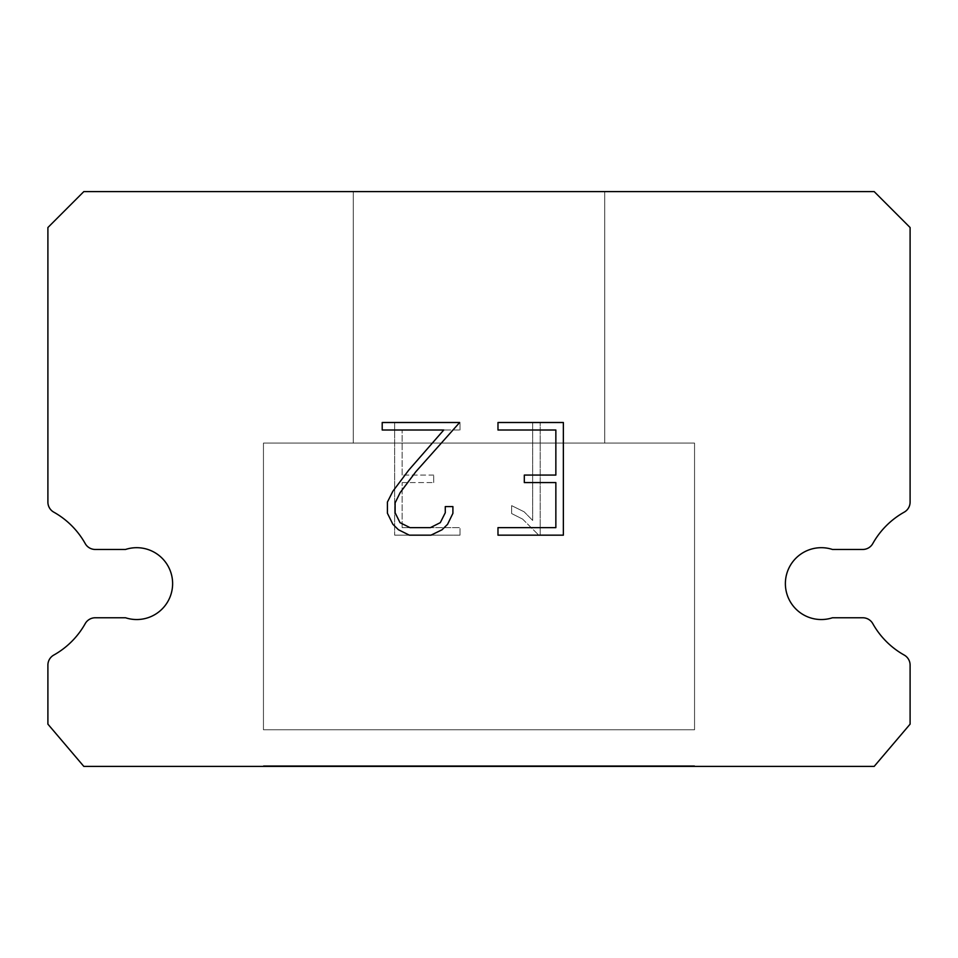 <?xml version="1.0" encoding="UTF-8"?>
<svg xmlns="http://www.w3.org/2000/svg" width="958" height="958" viewBox="0 0 958 958"><rect width="100%" height="100%" fill="white"/><g stroke="black" fill="none" stroke-linecap="round" stroke-linejoin="round"><path stroke-width="0.72" stroke-dasharray="4.79 3.59" d="M810.169 549.461A35.925 35.925 0 0 1 832.454 549.461L862.763 549.461A11.496 11.496 0 0 0 872.786 543.581A81.909 81.909 0 0 1 904.22 512.147A11.496 11.496 0 0 0 910.1 502.112L910.1 227.525L874.175 191.6L83.825 191.6L47.9 227.525L47.9 502.112A11.496 11.496 0 0 0 53.78 512.147A81.909 81.909 0 0 1 85.214 543.581A11.496 11.496 0 0 0 95.237 549.461L125.546 549.461A35.925 35.925 0 0 1 170.847 572.465A35.925 35.925 0 0 1 125.546 617.766L95.237 617.766A11.496 11.496 0 0 0 85.214 623.634A81.909 81.909 0 0 1 53.78 655.068A11.496 11.496 0 0 0 47.9 665.103L47.9 724.14L83.825 766.4L874.175 766.4L910.1 724.14L910.1 665.103A11.496 11.496 0 0 0 904.22 655.068A81.909 81.909 0 0 1 872.786 623.634A11.496 11.496 0 0 0 862.763 617.766L832.454 617.766A35.925 35.925 0 0 1 787.153 594.762A35.925 35.925 0 0 1 810.169 549.461M604.737 443.075L604.737 191.6L353.262 191.6L353.262 443.075L604.737 443.075L353.262 443.075L604.737 443.075L604.737 191.6L353.262 191.6L353.262 443.075L604.737 443.075L353.262 443.075L604.737 443.075L604.737 191.6L353.262 191.6L353.262 443.075L604.737 443.075L353.262 443.075L604.737 443.075L604.737 191.6L353.262 191.6L353.262 443.075L604.737 443.075L353.262 443.075L604.737 443.075L604.737 191.6L353.262 191.6L353.262 443.075L604.737 443.075L353.262 443.075L604.737 443.075L604.737 191.6L353.262 191.6L353.262 443.075L604.737 443.075L353.262 443.075L604.737 443.075L604.737 191.6L353.262 191.6L353.262 443.075L604.737 443.075L353.262 443.075L604.737 443.075L604.737 191.6L353.262 191.6L353.262 443.075L604.737 443.075L353.262 443.075L604.737 443.075L604.737 191.6L353.262 191.6L353.262 443.075L604.737 443.075L353.262 443.075L604.737 443.075L604.737 191.6L353.262 191.6L353.262 443.075L604.737 443.075L353.262 443.075L604.737 443.075L604.737 191.6L353.262 191.6L353.262 443.075L604.737 443.075L353.262 443.075L604.737 443.075L604.737 191.6L353.262 191.6L353.262 443.075L604.737 443.075L353.262 443.075L604.737 443.075L604.737 191.6L353.262 191.6L353.262 443.075L604.737 443.075L353.262 443.075L604.737 443.075L604.737 191.6L353.262 191.6L353.262 443.075L604.737 443.075L353.262 443.075L604.737 443.075L604.737 191.6L353.262 191.6L353.262 443.075L604.737 443.075L353.262 443.075L604.737 443.075L604.737 191.6L353.262 191.6L353.262 443.075L604.737 443.075L353.262 443.075L604.737 443.075L604.737 191.6L353.262 191.6L353.262 443.075L604.737 443.075L353.262 443.075L604.737 443.075L604.737 191.6L353.262 191.6L353.262 443.075L604.737 443.075L353.262 443.075L604.737 443.075L604.737 191.6L353.262 191.6L353.262 443.075L604.737 443.075L353.262 443.075L604.737 443.075L604.737 191.6L353.262 191.6L353.262 443.075L604.737 443.075L353.262 443.075L604.737 443.075L604.737 191.6L353.262 191.6L353.262 443.075L604.737 443.075L353.262 443.075L604.737 443.075L604.737 191.6L353.262 191.6L353.262 443.075L604.737 443.075L353.262 443.075L604.737 443.075L604.737 191.6L353.262 191.6L353.262 443.075L604.737 443.075L353.262 443.075L604.737 443.075L604.737 191.6L353.262 191.6L353.262 443.075L604.737 443.075L353.262 443.075L604.737 443.075L604.737 191.6L353.262 191.6L353.262 443.075L604.737 443.075L353.262 443.075L604.737 443.075L604.737 191.6L353.262 191.6L353.262 443.075L604.737 443.075L353.262 443.075L604.737 443.075L604.737 191.6L353.262 191.6L353.262 443.075L604.737 443.075L353.262 443.075L604.737 443.075L604.737 191.6L353.262 191.6L353.262 443.075L604.737 443.075L353.262 443.075L604.737 443.075L604.737 191.6L353.262 191.6L353.262 443.075L604.737 443.075L353.262 443.075L604.737 443.075L604.737 191.6L353.262 191.6L353.262 443.075L604.737 443.075L353.262 443.075L604.737 443.075L604.737 191.6L353.262 191.6L353.262 443.075L604.737 443.075L353.262 443.075L604.737 443.075L604.737 191.6L353.262 191.6L353.262 443.075L604.737 443.075L353.262 443.075L353.262 191.6L353.262 443.075L604.737 443.075L604.737 191.6L353.262 191.6L353.262 443.075L604.737 443.075L604.737 191.6L353.262 191.6L353.262 443.075L604.737 443.075L604.737 191.6L353.262 191.6L353.262 443.075L604.737 443.075L604.737 191.6L353.262 191.6L353.262 443.075L604.737 443.075L604.737 191.6L353.262 191.6L353.262 443.075L604.737 443.075L604.737 191.6L353.262 191.6L353.262 443.075L604.737 443.075L604.737 191.6L353.262 191.6L353.262 443.075L604.737 443.075L604.737 191.6L353.262 191.6L353.262 443.075L604.737 443.075L604.737 191.6L353.262 191.6L353.262 443.075L604.737 443.075L604.737 191.6L353.262 191.6L353.262 443.075L604.737 443.075L604.737 191.6L353.262 191.6L353.262 443.075L604.737 443.075L604.737 191.6L353.262 191.6L353.262 443.075L604.737 443.075L604.737 191.6L353.262 191.6L353.262 443.075L604.737 443.075L604.737 191.6L353.262 191.6L353.262 443.075L604.737 443.075L604.737 191.6L353.262 191.6L353.262 443.075L604.737 443.075L604.737 191.6L353.262 191.6L353.262 443.075L604.737 443.075L604.737 191.6L353.262 191.6L353.262 443.075L604.737 443.075L604.737 191.6L353.262 191.6L353.262 443.075L604.737 443.075L604.737 191.6L353.262 191.6L353.262 443.075L604.737 443.075L604.737 191.6L353.262 191.6L353.262 443.075L604.737 443.075L604.737 191.6L353.262 191.6L353.262 443.075L604.737 443.075L604.737 191.6L353.262 191.6L353.262 443.075L604.737 443.075L604.737 191.6L353.262 191.6L353.262 443.075L604.737 443.075L604.737 191.6L353.262 191.6L353.262 443.075L604.737 443.075L604.737 191.6L353.262 191.6L353.262 443.075L604.737 443.075L604.737 191.6L353.262 191.6L353.262 443.075L604.737 443.075L604.737 191.6L353.262 191.6L353.262 443.075L604.737 443.075L604.737 191.6L353.262 191.6L353.262 443.075L604.737 443.075L604.737 191.6L353.262 191.6L353.262 443.075L604.737 443.075L604.737 191.6L353.262 191.6L604.737 191.6L353.262 191.6L604.737 191.6L604.737 443.075L353.262 443.075M263.45 765.682L694.55 765.682L263.45 765.682L263.45 766.4L694.55 766.4L694.55 765.682L263.45 765.682L694.55 765.682L263.45 765.682L263.45 766.4L694.55 766.4L694.55 765.682L263.45 765.682L694.55 765.682L263.45 765.682L263.45 766.4L694.55 766.4L694.55 765.682L263.45 765.682L694.55 765.682L263.45 765.682L263.45 766.4L694.55 766.4L694.55 765.682L263.45 765.682L694.55 765.682L263.45 765.682L263.45 766.4L694.55 766.4L694.55 765.682L263.45 765.682L694.55 765.682L263.45 765.682L263.45 766.4L694.55 766.4L694.55 765.682L263.45 765.682L694.55 765.682L263.45 765.682L263.45 766.4L694.55 766.4L694.55 765.682L263.45 765.682L694.55 765.682L263.45 765.682L263.45 766.4L694.55 766.4L694.55 765.682L263.45 765.682L694.55 765.682L263.45 765.682L263.45 766.4L694.55 766.4L694.55 765.682L263.45 765.682L694.55 765.682L263.45 765.682L263.45 766.4L694.55 766.4L694.55 765.682L263.45 765.682L694.55 765.682L263.45 765.682L263.45 766.4L694.55 766.4L694.55 765.682L263.45 765.682L694.55 765.682L263.45 765.682L263.45 766.4L694.55 766.4L694.55 765.682L263.45 765.682L694.55 765.682L263.45 765.682L263.45 766.4L694.55 766.4L694.55 765.682L263.45 765.682L694.55 765.682L263.45 765.682L263.45 766.4L694.55 766.4L694.55 765.682L263.45 765.682L694.55 765.682L263.45 765.682L263.45 766.4L694.55 766.4L694.55 765.682L263.45 765.682L694.55 765.682L263.45 765.682L263.45 766.4L694.55 766.4L694.55 765.682L263.45 765.682L694.55 765.682L263.45 765.682L263.45 766.4L694.55 766.4L694.55 765.682L263.45 765.682L694.55 765.682L263.45 765.682L263.45 766.4L694.55 766.4L694.55 765.682L263.45 765.682L694.55 765.682L263.45 765.682L263.45 766.4L694.55 766.4L694.55 765.682L263.45 765.682L694.55 765.682L263.45 765.682L263.45 766.4L694.55 766.4L694.55 765.682L263.45 765.682L694.55 765.682L263.45 765.682L263.45 766.4L694.55 766.4L694.55 765.682L263.45 765.682L694.55 765.682L263.45 765.682L263.45 766.4L694.55 766.4L694.55 765.682L263.45 765.682L694.55 765.682L263.45 765.682L263.45 766.4L694.55 766.4L694.55 765.682L263.45 765.682L694.55 765.682L263.45 765.682L263.45 766.4L694.55 766.4L694.55 765.682L263.45 765.682L694.55 765.682L263.45 765.682L263.45 766.4L694.55 766.4L694.55 765.682L263.45 765.682L694.55 765.682L263.45 765.682L263.45 766.4L694.55 766.4L694.55 765.682L263.45 765.682L694.55 765.682L263.45 765.682L263.45 766.4L694.55 766.4L694.55 765.682L263.45 765.682L694.55 765.682L263.45 765.682L263.45 766.4L694.55 766.4L694.55 765.682L263.45 765.682L694.55 765.682L263.45 765.682L263.45 766.4L694.55 766.4L694.55 765.682L263.45 765.682L694.55 765.682L263.45 765.682L263.45 766.4L694.55 766.4L694.55 765.682L263.45 765.682L694.55 765.682L263.45 765.682L263.45 766.4L694.55 766.4L694.55 765.682L263.45 765.682L694.55 765.682L263.45 765.682L263.45 766.4L694.55 766.4L694.55 765.682L263.45 765.682L263.45 766.4L694.55 766.4L694.55 765.682L263.45 765.682L263.45 766.4L694.55 766.4L694.55 765.682L263.45 765.682L263.45 766.4L694.55 766.4L694.55 765.682L263.45 765.682L263.45 766.4L694.55 766.4L694.55 765.682L263.45 765.682L263.45 766.4L694.55 766.4L694.55 765.682L263.45 765.682L263.45 766.4L694.55 766.4L694.55 765.682L263.45 765.682L263.45 766.4L694.55 766.4L694.55 765.682L263.45 765.682L263.45 766.4L694.55 766.4L694.55 765.682L263.45 765.682L263.45 766.4L694.55 766.4L694.55 765.682L263.45 765.682L263.45 766.4L694.55 766.4L694.55 765.682L263.45 765.682L263.45 766.4L694.55 766.4L694.55 765.682L263.45 765.682L263.45 766.4L694.55 766.4L694.55 765.682L263.45 765.682L263.45 766.4L694.55 766.4L694.55 765.682L263.45 765.682L263.45 766.4L694.55 766.4L694.55 765.682L263.45 765.682L263.45 766.4L694.55 766.4L694.55 765.682L263.45 765.682L263.45 766.4L694.55 766.4L694.55 765.682L263.45 765.682L263.45 766.4L694.55 766.4L694.55 765.682L263.45 765.682L263.45 766.4L694.55 766.4L694.55 765.682L263.45 765.682L263.45 766.4L694.55 766.4L694.55 765.682L263.45 765.682L263.45 766.4L694.55 766.4L694.55 765.682L263.45 765.682L263.45 766.4L694.55 766.4L694.55 765.682L263.45 765.682L263.45 766.4L694.55 766.4L694.55 765.682L263.45 765.682L263.45 766.4L694.55 766.4L694.55 765.682L263.45 765.682L263.45 766.4L694.55 766.4L694.55 765.682L263.45 765.682L263.45 766.4L694.55 766.4L694.55 765.682L263.45 765.682L263.45 766.4L694.55 766.4L694.55 765.682L263.45 765.682L263.45 766.4L694.55 766.4L694.55 765.682L263.45 765.682L263.45 766.4L694.55 766.4L694.55 765.682L263.45 765.682L263.45 766.4L694.55 766.4L694.55 765.682L263.45 765.682L263.45 766.4L694.55 766.4L694.55 765.682L263.45 765.682L263.45 766.4L694.55 766.4L694.55 765.682M694.55 729.756L694.55 443.075L263.45 443.075L263.45 729.756L694.55 729.756L263.45 729.756L694.55 729.756L694.55 443.075L263.45 443.075L263.45 729.756L694.55 729.756L263.45 729.756L694.55 729.756L694.55 443.075L263.45 443.075L263.45 729.756L694.55 729.756L263.45 729.756L694.55 729.756L694.55 443.075L263.45 443.075L263.45 729.756L694.55 729.756L263.45 729.756L694.55 729.756L694.55 443.075L263.45 443.075L263.45 729.756L694.55 729.756L263.45 729.756L694.55 729.756L694.55 443.075L263.45 443.075L263.45 729.756L694.55 729.756L263.45 729.756L694.55 729.756L694.55 443.075L263.45 443.075L263.45 729.756L694.55 729.756L263.45 729.756L694.55 729.756L694.55 443.075L263.45 443.075L263.45 729.756L694.55 729.756L263.45 729.756L694.55 729.756L694.55 443.075L263.45 443.075L263.45 729.756L694.55 729.756L263.45 729.756L694.55 729.756L694.55 443.075L263.45 443.075L263.45 729.756L694.55 729.756L263.45 729.756L694.55 729.756L694.55 443.075L263.45 443.075L263.45 729.756L694.55 729.756L263.45 729.756L694.55 729.756L694.55 443.075L263.45 443.075L263.45 729.756L694.55 729.756L263.45 729.756L694.55 729.756L694.55 443.075L263.45 443.075L263.45 729.756L694.55 729.756L263.45 729.756L694.55 729.756L694.55 443.075L263.45 443.075L263.45 729.756L694.55 729.756L263.45 729.756L694.55 729.756L694.55 443.075L263.45 443.075L263.45 729.756L694.55 729.756L263.45 729.756L694.55 729.756L694.55 443.075L263.45 443.075L263.45 729.756L694.55 729.756L263.45 729.756L694.55 729.756L694.55 443.075L263.45 443.075L263.45 729.756L694.55 729.756L263.45 729.756L694.55 729.756L694.55 443.075L263.45 443.075L263.45 729.756L694.55 729.756L263.45 729.756L694.55 729.756L694.55 443.075L263.45 443.075L263.45 729.756L694.55 729.756L263.45 729.756L694.55 729.756L694.55 443.075L263.45 443.075L263.45 729.756L694.55 729.756L263.45 729.756L694.55 729.756L694.55 443.075L263.45 443.075L263.45 729.756L694.55 729.756L263.45 729.756L694.55 729.756L694.55 443.075L263.45 443.075L263.45 729.756L694.55 729.756L263.45 729.756L694.55 729.756L694.55 443.075L263.45 443.075L263.45 729.756L694.55 729.756L263.45 729.756L694.55 729.756L694.55 443.075L263.45 443.075L263.45 729.756L694.55 729.756L263.45 729.756L694.55 729.756L694.55 443.075L263.45 443.075L263.45 729.756L694.55 729.756L263.45 729.756L694.55 729.756L694.55 443.075L263.45 443.075L263.45 729.756L694.55 729.756L263.45 729.756L694.55 729.756L694.55 443.075L263.45 443.075L263.45 729.756L694.55 729.756L263.45 729.756L694.55 729.756L694.55 443.075L263.45 443.075L263.45 729.756L694.55 729.756L263.45 729.756L694.55 729.756L694.55 443.075L263.45 443.075L263.45 729.756L694.55 729.756L263.45 729.756L694.55 729.756L694.55 443.075L263.45 443.075L263.45 729.756L694.55 729.756L263.45 729.756L694.55 729.756L694.55 443.075L263.45 443.075L263.45 729.756L694.55 729.756L263.45 729.756L694.55 729.756L694.55 443.075L263.45 443.075L263.45 729.756L694.55 729.756L263.45 729.756L263.45 443.075L263.45 729.756L694.55 729.756L694.55 443.075L263.45 443.075L263.45 729.756L694.55 729.756L694.55 443.075L263.45 443.075L263.45 729.756L694.55 729.756L694.55 443.075L263.45 443.075L263.45 729.756L694.55 729.756L694.55 443.075L263.45 443.075L263.45 729.756L694.55 729.756L694.55 443.075L263.45 443.075L263.45 729.756L694.55 729.756L694.55 443.075L263.45 443.075L263.45 729.756L694.55 729.756L694.55 443.075L263.45 443.075L263.45 729.756L694.55 729.756L694.55 443.075L263.45 443.075L263.45 729.756L694.55 729.756L694.55 443.075L263.45 443.075L263.45 729.756L694.55 729.756L694.55 443.075L263.45 443.075L263.45 729.756L694.55 729.756L694.55 443.075L263.45 443.075L263.45 729.756L694.55 729.756L694.55 443.075L263.45 443.075L263.45 729.756L694.55 729.756L694.55 443.075L263.45 443.075L263.45 729.756L694.55 729.756L694.55 443.075L263.45 443.075L263.45 729.756L694.55 729.756L694.55 443.075L263.45 443.075L263.45 729.756L694.55 729.756L694.55 443.075L263.45 443.075L263.45 729.756L694.55 729.756L694.55 443.075L263.45 443.075L263.45 729.756L694.55 729.756L694.55 443.075L263.45 443.075L263.45 729.756L694.55 729.756L694.55 443.075L263.45 443.075L263.45 729.756L694.55 729.756L694.55 443.075L263.45 443.075L263.45 729.756L694.55 729.756L694.55 443.075L263.45 443.075L263.45 729.756L694.55 729.756L694.55 443.075L263.45 443.075L263.45 729.756L694.55 729.756L694.55 443.075L263.45 443.075L263.45 729.756L694.55 729.756L694.55 443.075L263.45 443.075L263.45 729.756L694.55 729.756L694.55 443.075L263.45 443.075L263.45 729.756L694.55 729.756L694.55 443.075L263.45 443.075L263.45 729.756L694.55 729.756L694.55 443.075L263.45 443.075L263.45 729.756L694.55 729.756L694.55 443.075L263.45 443.075L263.45 729.756L694.55 729.756L694.55 443.075L263.45 443.075L263.45 729.756L694.55 729.756L694.55 443.075L263.45 443.075L694.55 443.075L263.45 443.075L694.55 443.075L694.55 729.756L263.45 729.756M263.45 443.075L694.55 443.075M555.856 482.581L555.856 527.642L497.98 527.642L497.98 535.163L563.364 535.163L563.364 422.502L497.98 422.502L497.98 430.01L555.856 430.01L555.856 475.072L524.313 475.072L524.313 482.581L555.856 482.581M452.906 513.344L452.906 506.59L445.278 506.59L445.278 512.758L440.297 522.649L430.393 527.642L410 527.642L400.025 522.673L395.115 512.758L395.115 502.866L400.181 492.592L415.796 471.767L459.66 422.502L382.206 422.502L382.206 430.01L443.746 430.01L408.755 470.115L392.84 491.298L387.415 502.076L387.415 513.225L392.84 524.23L398.42 529.726L409.341 535.163L430.98 535.163L441.985 529.81L447.554 524.349L452.906 513.344M402.144 527.642L402.144 482.581L402.144 527.642L460.02 527.642L402.144 527.642M402.144 482.581L433.687 482.581L402.144 482.581M433.687 482.581L433.687 475.072L433.687 482.581M433.687 475.072L402.144 475.072L433.687 475.072M402.144 475.072L402.144 430.01L402.144 475.072M402.144 430.01L460.02 430.01L402.144 430.01M460.02 430.01L460.02 422.502L460.02 430.01M460.02 535.163L460.02 527.642L460.02 535.163L394.636 535.163L460.02 535.163M394.636 422.502L394.636 535.163L394.636 422.502L460.02 422.502L394.636 422.502M511.632 505.644L511.632 513.548L511.632 505.644L524.11 511.788L511.632 505.644M511.632 513.548L522.637 519.116L511.632 513.548M522.637 519.116L538.612 535.007L522.637 519.116M538.612 535.007L540.192 535.007L538.612 535.007M540.192 535.007L540.192 422.346L540.192 535.007M532.684 520.445L524.11 511.788L532.684 520.445L532.684 422.346L532.684 520.445M540.192 422.346L532.684 422.346L540.192 422.346M694.55 766.4L263.45 766.4M353.262 191.6L604.737 191.6"/><path stroke-width="1.44" d="M810.169 549.461A35.925 35.925 0 0 1 832.454 549.461L862.763 549.461A11.496 11.496 0 0 0 872.786 543.581A81.909 81.909 0 0 1 904.22 512.147A11.496 11.496 0 0 0 910.1 502.112L910.1 227.525L874.175 191.6L83.825 191.6L47.9 227.525L47.9 502.112A11.496 11.496 0 0 0 53.78 512.147A81.909 81.909 0 0 1 85.214 543.581A11.496 11.496 0 0 0 95.237 549.461L125.546 549.461A35.925 35.925 0 0 1 170.847 572.465A35.925 35.925 0 0 1 125.546 617.766L95.237 617.766A11.496 11.496 0 0 0 85.214 623.634A81.909 81.909 0 0 1 53.78 655.068A11.496 11.496 0 0 0 47.9 665.103L47.9 724.14L83.825 766.4L874.175 766.4L910.1 724.14L910.1 665.103A11.496 11.496 0 0 0 904.22 655.068A81.909 81.909 0 0 1 872.786 623.634A11.496 11.496 0 0 0 862.763 617.766L832.454 617.766A35.925 35.925 0 0 1 787.153 594.762A35.925 35.925 0 0 1 810.169 549.461M555.856 527.642L555.856 482.581L524.313 482.581L524.313 475.072L555.856 475.072L555.856 430.01L497.98 430.01L497.98 422.502L563.364 422.502L563.364 535.163L497.98 535.163L497.98 527.642L555.856 527.642M452.906 506.59L452.906 513.344L447.554 524.349L441.985 529.81L430.98 535.163L409.341 535.163L398.42 529.726L392.84 524.23L387.415 513.225L387.415 502.076L392.84 491.298L408.755 470.115L443.746 430.01L382.206 430.01L382.206 422.502L459.66 422.502L415.796 471.767L400.181 492.592L395.115 502.866L395.115 512.758L400.025 522.673L410 527.642L430.393 527.642L440.297 522.649L445.278 512.758L445.278 506.59L452.906 506.59"/></g></svg>
